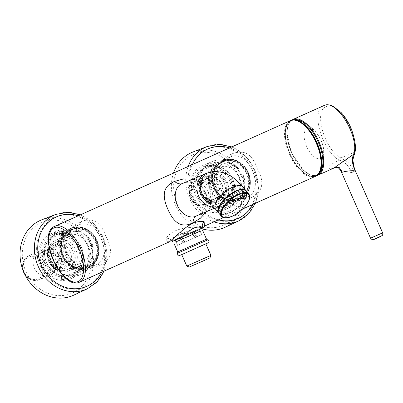 <?xml version="1.0" encoding="UTF-8"?>
<svg xmlns="http://www.w3.org/2000/svg" width="403" height="403" viewBox="0 0 403 403"><rect width="100%" height="100%" fill="white"/><g stroke="black" fill="none" stroke-linecap="round" stroke-linejoin="round"><path stroke-width="0.3" stroke-dasharray="2.02 1.51" d="M213.655 195.168L213.933 195.052A20.372 17.888 67 0 0 225.655 201.888L225.378 202.009A20.372 17.888 -113 0 1 213.655 195.168L225.378 202.009M231.377 201.913L231.654 201.797A20.372 17.888 67 0 0 234.682 200.855A20.372 17.888 67 0 0 241.996 194.614L241.719 194.735A20.372 17.888 -113 0 1 234.405 200.976A20.372 17.888 -113 0 1 231.377 201.913L241.719 194.735M208.719 175.476L208.996 175.36A20.372 17.888 67 0 0 208.532 182.388A20.372 17.888 67 0 0 210.371 189.38L210.094 189.496A20.372 17.888 -113 0 1 208.255 182.504A20.372 17.888 -113 0 1 208.719 175.476L210.094 189.496M194.936 188.166A20.372 17.888 67 0 0 221.086 206.633A20.372 17.888 67 0 0 231.302 187.602A20.372 17.888 67 0 0 205.152 169.134A20.372 17.888 67 0 0 194.936 188.166M242.782 174.947A20.372 17.888 -113 0 1 244.621 181.944A20.372 17.888 -113 0 1 244.158 188.972L242.782 174.947L243.059 174.831A20.372 17.888 67 0 1 244.898 181.824A20.372 17.888 67 0 1 244.435 188.851L244.158 188.972M195.949 187.239A21.727 19.077 -113 0 1 206.84 166.943A21.727 19.077 -113 0 1 234.732 186.639A21.727 19.077 -113 0 1 223.836 206.935A21.727 19.077 -113 0 1 195.949 187.239M232.511 187.581L232.717 189.561L233.433 189.259L234.239 186.851L233.035 185.224L232.229 185.566L234.506 185.99L235.312 185.642C236.365 186.302 236.465 187.345 235.619 188.77L234.884 189.083L234.702 187.551L232.511 187.581A21.727 19.077 -113 0 1 221.615 207.877A21.727 19.077 -113 0 1 194.014 190.201L191.737 189.778L192.543 189.435L193.037 187.576L192.241 186.307L191.501 186.624L191.536 188.216A24.185 21.233 67 0 0 191.737 189.778M191.536 188.216L193.727 188.181A21.727 19.077 -113 0 1 204.623 167.885A21.727 19.077 -113 0 1 232.229 185.566M193.727 188.181L193.712 186.121L191.501 186.624L192.584 186.04L194.372 186.015L195.117 187.501L194.578 189.637L194.825 189.853L194.014 190.201M194.427 185.818L193.5 186.357L194.427 185.818L195.455 187.45L194.825 189.853M234.647 186.639A21.631 18.991 67 0 0 206.88 167.028A21.631 18.991 67 0 0 196.029 187.239A21.631 18.991 67 0 0 223.801 206.85A21.631 18.991 67 0 0 234.647 186.639M194.226 186.045L192.241 186.307L192.443 186.075L193.375 187.526L192.795 189.662L194.578 189.637L193.767 189.979M235.417 189.002L233.634 189.032L232.717 189.561L235.417 189.002L236.093 186.866L235.065 185.415L233.035 185.224M233.433 189.259L234.35 186.891L233.433 185.41C233.906 184.206 234.617 189.178 233.564 189.047L232.838 189.355M221.499 162.535L221.776 162.414A20.372 17.888 67 0 0 218.748 163.356A20.372 17.888 67 0 0 211.434 169.598L211.157 169.713A20.372 17.888 -113 0 1 218.471 163.472A20.372 17.888 -113 0 1 221.499 162.535L211.157 169.713M239.221 169.28L239.498 169.159A20.372 17.888 67 0 0 227.776 162.323L227.499 162.439A20.372 17.888 -113 0 1 239.221 169.28L227.499 162.439M231.654 201.797L241.996 194.614M213.933 195.052L225.655 201.888M208.996 175.36L210.371 189.38M234.702 187.551A24.185 21.233 67 0 0 234.506 185.99M221.776 162.414L211.434 169.598M239.498 169.159L227.776 162.323M244.435 188.851L243.059 174.831M234.768 189.294L235.493 188.987C236.541 187.521 236.45 186.322 235.216 185.385L234.259 185.758M298.396 121.142A30.205 14.458 -114.2 0 0 291.067 120.693A30.205 14.458 -114.2 0 0 289.943 153.916A30.205 14.458 -114.2 0 0 315.484 175.945A30.205 14.458 -114.2 0 0 320.33 170.036M320.491 158.485A16.327 7.813 -114.2 0 0 321.1 140.531A16.327 7.813 -114.2 0 0 307.293 128.628A16.327 7.813 -114.2 0 0 306.688 146.581A16.327 7.813 -114.2 0 0 320.491 158.485M379.419 237.08L374.327 239.296M318.053 174.474A29.978 14.347 65.8 0 1 317.02 175.003A29.978 14.347 65.8 0 1 291.676 153.049A29.978 14.347 65.8 0 1 292.865 120.139A29.978 14.347 65.8 0 1 293.57 119.893M355.3 170.998L355.37 171.391L354.831 171.693L351.688 172.489L345.391 173.164L341.734 172.771M355.37 171.391L354.111 168.252C352.151 161.457 352.192 156.168 354.232 152.379C359.698 135.761 337.83 100.1 326.188 106.634C313.252 110.246 324.687 150.208 340.857 157.9L346.988 161.527C348.827 162.908 351.356 166.187 352.519 168.912L350.545 170.026C347.205 164.313 343.537 161.049 339.548 160.233C334.974 162.071 331.437 164.122 328.939 166.389C328.707 168.741 330.274 169.336 333.644 168.172L333.84 168.086M350.545 170.026L351.688 172.489M353.884 172.005L352.519 168.912M87.038 266.423L87.315 266.307A20.372 17.888 67 0 0 93.461 254.686L93.184 254.802A20.372 17.888 -113 0 1 87.038 266.423L93.184 254.802M93.043 248.218L93.32 248.102A20.372 17.888 67 0 0 86.66 235.493L86.383 235.614A20.372 17.888 -113 0 1 93.043 248.218L86.383 235.614M69.074 268.327L69.351 268.212A20.372 17.888 67 0 0 75.784 269.97A20.372 17.888 67 0 0 82.162 269.194L81.885 269.315A20.372 17.888 -113 0 1 75.507 270.086A20.372 17.888 -113 0 1 69.074 268.327L81.885 269.315M62.188 275.748A20.372 17.888 67 0 0 69.729 274.534A20.372 17.888 67 0 0 79.542 252.923A20.372 17.888 67 0 0 61.337 235.815A20.372 17.888 67 0 0 53.795 237.029A20.372 17.888 67 0 0 43.982 258.64A20.372 17.888 67 0 0 62.188 275.748M68.278 230.929A20.372 17.888 -113 0 1 74.656 230.158A20.372 17.888 -113 0 1 81.089 231.916L68.555 230.813A20.372 17.888 67 0 1 74.933 230.042A20.372 17.888 67 0 1 81.366 231.801L81.089 231.916M64.435 276.131A21.727 19.077 -113 0 1 45.02 257.89A21.727 19.077 -113 0 1 55.483 234.843A21.727 19.077 -113 0 1 63.528 233.549A21.727 19.077 -113 0 1 82.942 251.789A21.727 19.077 -113 0 1 72.48 274.836A21.727 19.077 -113 0 1 64.435 276.131M63.251 234.687L62.989 232.471L61.256 232.083L61.306 234.491L63.251 234.687L63.966 234.385C64.415 234.108 64.102 233.901 63.034 233.76L59.468 234.445L59.624 232.254L60.561 231.695C62.586 231.287 63.699 231.382 63.901 231.987L63.961 234.002C63.921 233.705 62.717 233.735 60.349 234.083L59.538 234.43M62.213 277.073L60.465 276.796L60.913 279.284L62.269 279.481L62.213 277.073A21.727 19.077 -113 0 1 42.804 258.832A21.727 19.077 -113 0 1 53.267 235.785A21.727 19.077 -113 0 1 59.468 234.445M60.465 276.796L63.941 276.337L64.868 276.775L63.86 277.35L63.694 279.536L64.505 279.193L63.77 278.841L60.913 279.284M63.528 233.639A21.631 18.991 67 0 0 55.523 234.929A21.631 18.991 67 0 0 45.106 257.875A21.631 18.991 67 0 0 64.435 276.035A21.631 18.991 67 0 0 72.444 274.75A21.631 18.991 67 0 0 82.862 251.804A21.631 18.991 67 0 0 63.528 233.639M61.18 276.488L64.868 276.775M60.707 279.017L63.876 278.544L64.712 278.962L64.858 276.861L64.712 278.962L63.901 279.309M62.989 232.471L63.901 231.987M61.256 232.083A24.185 21.233 67 0 0 59.83 232.027L60.641 231.68C62.485 231.317 63.437 231.393 63.498 231.901L63.714 232.163L62.878 231.644L60.435 231.911L60.279 234.103M63.714 232.163L63.941 233.936M63.966 234.385L62.918 233.559L59.664 234.214M62.269 279.481A24.185 21.233 67 0 0 63.694 279.536M57.115 252.026L57.392 251.91A20.372 17.888 67 0 0 64.057 264.514L63.78 264.635A20.372 17.888 -113 0 1 57.115 252.026L63.78 264.635M63.125 233.821L63.402 233.705A20.372 17.888 67 0 0 57.251 245.321L56.974 245.442A20.372 17.888 -113 0 1 63.125 233.821L56.974 245.442M93.32 248.102L86.66 235.493M87.315 266.307L93.461 254.686M69.351 268.212L82.162 269.194M61.306 234.491A21.727 19.077 -113 0 1 80.721 252.731A21.727 19.077 -113 0 1 70.258 275.778A21.727 19.077 -113 0 1 64.057 277.118M57.392 251.91L64.057 264.514M63.402 233.705L57.251 245.321M81.366 231.801L68.555 230.813M214.26 211.217A23.273 20.437 67 0 0 221.111 209.777A23.273 20.437 67 0 0 232.093 184.131A23.273 20.437 67 0 0 209.756 165.492A23.273 20.437 67 0 0 202.905 166.933A23.273 20.437 67 0 0 191.924 192.579A23.273 20.437 67 0 0 214.26 211.217M222.033 207.913A23.273 20.437 67 0 0 228.879 206.472A23.273 20.437 67 0 0 239.861 180.831A23.273 20.437 67 0 0 217.524 162.192A23.273 20.437 67 0 0 210.678 163.633A23.273 20.437 67 0 0 199.697 189.274A23.273 20.437 67 0 0 222.033 207.913M209.625 164.177A24.613 21.611 67 0 0 202.382 165.704A24.613 21.611 67 0 0 190.77 192.82A24.613 21.611 67 0 0 214.391 212.532A24.613 21.611 67 0 0 221.635 211.006A24.613 21.611 67 0 0 233.251 183.889A24.613 21.611 67 0 0 209.625 164.177M224.38 208.286A24.613 21.611 -113 0 1 200.759 188.574A24.613 21.611 -113 0 1 212.371 161.457A24.613 21.611 -113 0 1 219.615 159.936A24.613 21.611 -113 0 1 243.236 179.647A24.613 21.611 -113 0 1 231.624 206.764A24.613 21.611 -113 0 1 224.38 208.286M193.133 151.916A40.935 35.943 -113 0 1 222.164 154.445A40.935 35.943 -113 0 1 244.838 191.974A40.935 35.943 -113 0 1 225.141 227.232M201.424 228.682A40.935 35.943 -113 0 1 194.085 225.569A40.935 35.943 -113 0 1 173.497 173.063M194.951 223.378A38.416 33.731 -113 0 1 173.643 187.007A38.416 33.731 -113 0 1 194.06 154.263A38.416 33.731 -113 0 1 221.302 156.631A38.416 33.731 -113 0 1 242.581 191.853A38.416 33.731 -113 0 1 224.093 224.945A38.416 33.731 -113 0 1 194.951 223.378M209.006 217.026A37.892 33.268 -113 0 1 187.984 181.154A37.892 33.268 -113 0 1 208.124 148.853A37.892 33.268 -113 0 1 234.994 151.19A37.892 33.268 -113 0 1 255.981 185.934A37.892 33.268 -113 0 1 237.745 218.572A37.892 33.268 -113 0 1 209.006 217.026M49.297 274.201A23.273 20.437 67 0 0 69.754 277.672A23.273 20.437 67 0 0 81.507 259.794A23.273 20.437 67 0 0 72.006 238.304A23.273 20.437 67 0 0 51.549 234.833A23.273 20.437 67 0 0 39.796 252.711A23.273 20.437 67 0 0 49.297 274.201M57.07 270.902A23.273 20.437 67 0 0 77.522 274.372A23.273 20.437 67 0 0 89.275 256.494A23.273 20.437 67 0 0 79.774 235.004A23.273 20.437 67 0 0 59.317 231.534A23.273 20.437 67 0 0 47.569 249.412A23.273 20.437 67 0 0 57.07 270.902M72.661 237.276A24.613 21.611 67 0 0 51.025 233.599A24.613 21.611 67 0 0 38.597 252.51A24.613 21.611 67 0 0 48.647 275.234A24.613 21.611 67 0 0 70.278 278.906A24.613 21.611 67 0 0 82.706 260A24.613 21.611 67 0 0 72.661 237.276M58.637 270.987A24.613 21.611 -113 0 1 48.587 248.263A24.613 21.611 -113 0 1 61.014 229.357A24.613 21.611 -113 0 1 82.645 233.03A24.613 21.611 -113 0 1 92.695 255.754A24.613 21.611 -113 0 1 80.268 274.66A24.613 21.611 -113 0 1 58.637 270.987M41.776 219.816A40.935 35.943 -113 0 1 89.083 242.148A40.935 35.943 -113 0 1 73.779 295.132M26.442 272.69A38.416 33.731 -113 0 1 42.698 222.159A38.416 33.731 -113 0 1 87.093 243.115A38.416 33.731 -113 0 1 72.731 292.84A38.416 33.731 -113 0 1 26.442 272.69M40.728 266.595A37.892 33.268 -113 0 1 56.763 216.754A37.892 33.268 -113 0 1 100.554 237.422A37.892 33.268 -113 0 1 86.388 286.468A37.892 33.268 -113 0 1 40.728 266.595M55.433 266.171L54.813 267.406A1.259 1.259 0 0 0 54.637 268.418L54.924 269.738A0.756 0.665 -113 0 1 54.566 270.519L47.756 273.587L45.065 273.038L37.902 257.3L37.691 256.389L39.086 254.006L45.892 250.943A0.756 0.665 -113 0 1 46.708 251.2L48.637 252.802L48.083 252.686L52.254 254.641L54.657 257.215A13.098 11.501 67 0 0 39.665 251.119A13.098 11.501 67 0 0 33.036 261.562A13.098 11.501 67 0 0 49.912 275.229A13.098 11.501 67 0 0 56.541 264.786A13.098 11.501 67 0 0 55.79 259.769L56.082 263.29L54.848 268.564L54.642 268.333A0.967 0.851 -113 0 1 54.748 267.713L56.082 263.29M57.926 269.184L68.218 264.57C69.397 263.985 69.875 263.048 69.659 261.754L62.586 245.8C61.775 244.772 60.762 244.5 59.538 244.994L49.252 249.608C48.269 250.253 47.836 251.366 47.952 252.948L53.438 266.323L54.465 267.693C55.861 269.149 57.367 269.798 58.989 269.647L61.034 269.184A12.911 11.334 67 0 0 68.802 265.698L69.215 265.421C70.56 264.428 71.2 263.088 71.135 261.396A12.911 11.334 67 0 0 66.636 246.772A12.911 11.334 67 0 0 63.845 244.948C62.641 243.77 61.221 243.352 59.589 243.699L51.337 247.306L49.629 248.525C48.436 249.643 47.912 251.205 48.053 253.22L48.481 255.295L53.216 265.98L54.586 267.919C55.685 269.073 56.798 269.496 57.926 269.184L58.989 269.647M69.553 244.515A14.8 12.992 -113 0 1 67.81 269.29A14.8 12.992 -113 0 1 54.491 266.826A14.8 12.992 -113 0 1 56.234 242.052A14.8 12.992 -113 0 1 69.553 244.515M53.886 268.076A16.654 14.619 67 0 0 68.873 270.851A16.654 14.619 67 0 0 70.832 242.979A16.654 14.619 67 0 0 55.846 240.203A16.654 14.619 67 0 0 53.886 268.076M65.467 263.154A16.654 14.619 67 0 0 80.454 265.93A16.654 14.619 67 0 0 82.413 238.057A16.654 14.619 67 0 0 67.432 235.281A16.654 14.619 67 0 0 65.467 263.154M37.691 256.389L36.718 256.535L38.507 253.739L39.086 254.006L49.262 249.603C48.607 249.719 48.3 250.847 48.335 252.993L49.075 255.023L48.481 255.295A12.911 11.334 67 0 0 53.216 265.98L53.488 265.839L53.216 265.98M36.718 256.535L43.645 272.66L44.305 273.647L45.065 273.038M47.564 274.181L54.355 270.615L47.756 273.587L47.564 274.181L44.305 273.647M54.566 270.519L55.342 270.191A0.756 0.665 67 0 0 55.644 269.229L54.924 269.738M54.848 268.564A113.641 54.39 -114.2 0 0 55.317 268.489L55.518 267.144A127.247 64.404 -114.2 0 1 55.035 267.239L54.748 267.713M55.342 270.191L57.846 269.088A0.756 0.363 65.8 0 1 57.206 268.539L55.644 269.229L55.317 268.489L56.878 267.804L55.518 267.144L57.357 263.144L57.906 257.331L53.226 253.825L49.04 252.525A127.237 64.404 -114.2 0 0 48.637 252.802L48.083 252.686A0.967 0.851 -113 0 1 47.559 252.349L46.955 251.548L47.579 251.034A0.756 0.665 67 0 0 46.677 250.611L59.568 244.979L59.589 243.699M52.254 254.641L48.083 252.686M47.534 252.056L47.559 252.349L47.534 252.056A113.611 54.375 -114.2 0 1 47.907 251.769L47.579 251.034L51.337 249.361L51.362 248.53L53.302 248.722L54.591 249.845L64.243 245.654A3.657 3.209 67 0 0 63.845 244.948L62.586 245.8M49.735 253.22L48.375 252.852A1.259 1.259 0 0 1 47.489 252.298L46.708 251.2M45.68 251.039L38.507 253.739M53.226 253.825L54.158 252.61L49.473 251.084L49.04 252.525L47.907 251.769L49.473 251.084L49.146 250.344A0.756 0.363 65.8 0 1 49.166 249.512A0.756 0.363 65.8 0 1 49.171 249.512L59.538 244.994L59.065 245.205L59.105 243.82A12.911 11.334 67 0 0 51.337 247.306L51.297 248.686L49.262 249.603M55.79 259.769L54.657 257.215M69.659 261.754L71.135 261.396A3.657 3.209 67 0 0 70.878 260.625L64.243 245.654M57.846 269.088L68.218 264.57L69.215 265.421M67.734 264.781L68.802 265.698L61.034 269.184L59.966 268.267M54.586 267.919L54.465 267.693L54.586 267.919L43.645 272.66M48.758 255.154L49.075 255.023L54.818 267.617C56.697 269.224 57.73 269.753 57.906 269.194M47.952 252.948L48.053 253.22L47.952 252.948L37.011 257.688M49.252 249.608L49.629 248.525M61.191 266.524L60.279 266.418L58.883 263.27L56.878 267.804L57.206 268.539L59.402 267.557L60.037 268.106L61.191 266.524L61.226 264.816L57.906 257.331L54.158 252.61L52.763 249.462L54.591 249.845L57.906 257.331L58.883 263.27L57.357 263.144M59.402 267.557L61.226 264.816L70.878 260.625M51.337 249.361L52.763 249.462L53.302 248.722M201.324 183.944L201.868 184.065A127.247 57.342 65.9 0 1 202.225 183.803L202.306 182.509A113.641 54.39 65.8 0 0 201.933 182.791L201.147 181.919A0.756 0.665 -113 0 1 201.505 181.138L209.177 177.708L211.736 178.312L218.879 194.06L219.111 194.961L217.852 197.284L210.18 200.714A0.756 0.665 -113 0 1 209.364 200.457L209.248 199.299L208.265 198.498L207.983 198.971L203.817 197.017L201.414 194.442A13.098 11.501 67 0 0 216.406 200.543A13.098 11.501 67 0 0 223.035 190.095A13.098 11.501 67 0 0 206.16 176.428A13.098 11.501 67 0 0 199.53 186.876A13.098 11.501 67 0 0 200.281 191.888L199.984 188.367L201.868 184.065L201.933 182.791L201.424 183.325A0.967 0.851 -113 0 1 201.324 183.944L199.984 188.367M218.063 178.776L217.152 177.36C216.068 175.773 214.567 175.119 212.638 175.401L210.462 175.92A12.911 11.334 67 0 0 202.694 179.406L202.286 179.683C200.996 180.65 200.351 181.99 200.362 183.708A12.911 11.334 67 0 0 204.86 198.331A12.911 11.334 67 0 0 207.651 200.155C208.915 201.309 210.336 201.727 211.913 201.404L220.159 197.797L221.998 196.518C223.499 195.274 224.018 193.712 223.564 191.833L223.015 189.808L218.28 179.123L218.063 178.776L216.431 179.451L215.711 177.693C215.147 176.312 214.139 175.844 212.678 176.297L212.638 175.401M205.852 198.926A14.8 12.992 -113 0 1 207.595 174.151A14.8 12.992 -113 0 1 220.909 176.62A14.8 12.992 -113 0 1 219.172 201.394A14.8 12.992 -113 0 1 205.852 198.926M222.189 175.078A16.654 14.619 67 0 0 207.207 172.303A16.654 14.619 67 0 0 205.243 200.18A16.654 14.619 67 0 0 220.229 202.956A16.654 14.619 67 0 0 222.189 175.078M233.775 170.157A16.654 14.619 67 0 0 218.789 167.381A16.654 14.619 67 0 0 216.829 195.259A16.654 14.619 67 0 0 231.811 198.034A16.654 14.619 67 0 0 233.775 170.157M201.037 183.667L201.213 184.201L200.618 184.478A3.657 3.209 67 0 1 200.362 183.708L201.037 183.667C201.001 182.151 201.384 181.259 202.185 181.002L202.659 180.791L202.694 179.406L210.462 175.92L210.416 177.31L212.683 176.292L209.177 177.708L212.759 176.262L202.18 181.002L201.011 183.703L208.079 199.656L210.784 200.608L221.353 195.873C222.668 195.087 222.995 194.019 222.345 192.664L218.879 194.06L219.348 195.123L219.111 194.961L219.348 195.123L217.56 197.918L217.842 197.284L210.391 200.618L217.56 197.918M218.879 194.06L212.426 178.997L211.766 178.01L211.736 178.312L211.766 178.01L209.177 177.708M209.248 177.678L211.676 178.292L212.21 179.098L219.086 195.012C218.965 196.246 218.552 197.002 217.842 197.284L221.353 195.873L221.998 196.518M201.717 181.043L208.502 177.476M201.505 181.138L202.281 180.806A0.756 0.665 67 0 0 201.979 181.768L201.147 181.919M201.238 182.337L201.424 183.325M202.225 183.803L201.853 182.725L199.848 187.254L200.503 187.753L202.271 183.758L200.503 187.753L201.646 192.846L203.832 196.457L204.633 197.077L208.704 198.427A127.237 57.337 65.9 0 1 208.265 198.498L203.817 197.017M208.704 198.427L209.263 199.445L209.857 199.168A1.259 1.259 0 0 0 208.759 198.422L209.716 199.228A113.611 54.375 65.8 0 1 209.248 199.299L208.507 199.309L209.117 200.11L210.044 199.964A0.756 0.665 67 0 0 210.945 200.387L207.958 201.747L210.784 200.608C210.054 200.996 209.172 200.679 208.129 199.666L207.651 200.155A3.657 3.209 67 0 1 207.253 199.45L200.618 184.478M207.983 198.971A0.967 0.851 -113 0 1 208.507 199.309M209.364 200.457L209.117 200.11M200.281 191.888L201.414 194.442M202.281 180.806L199.359 182.141L202.18 181.002L202.286 179.683M212.245 179.088L217.152 177.36M216.607 179.854L218.28 179.123A12.911 11.334 67 0 1 223.015 189.808L221.343 190.543L216.431 179.451M221.343 190.543L222.345 192.664L223.564 191.833M219.091 196.886L220.159 197.797A12.911 11.334 67 0 1 212.391 201.283L211.328 200.367M208.759 198.422L204.633 197.077L204.573 197.913L209.263 199.445L209.59 200.18L207.394 201.162L208.034 201.717L210.855 200.578L211.913 201.404M202.271 183.758A1.259 1.259 0 0 0 202.452 182.448L201.979 181.768L202.452 180.746L201.55 181.154A0.756 0.363 -114.2 0 0 201.55 181.154L199.359 182.141L198.069 183.778L198.331 185.365L202.094 193.944L204.573 197.913L205.968 201.062L204.966 200.331L207.847 199.173L208.129 199.666M207.394 201.162L205.968 201.062L205.958 201.581L204.966 200.331L205.918 201.571L208.034 201.717M210.18 200.714L211.122 200.316L210.185 199.908L209.857 199.168L210.185 199.908L209.59 200.18A0.756 0.363 -114.2 0 0 210.23 200.729M198.069 183.778L199.848 187.254L201.132 191.778L204.966 200.331M200.538 187.687L200.538 187.687C200.513 190.13 200.709 191.49 201.132 191.778L198.205 185.173L198.457 184.106L199.334 182.972L199.359 182.141L198.049 183.818L198.211 185.173M201.55 181.154A0.756 0.363 -114.2 0 0 201.525 181.985L202.125 181.713L202.452 182.448L201.853 182.725L201.525 181.985L199.334 182.972M230.793 187.904A14.357 6.201 -39.3 0 1 239.337 187.707A14.357 6.201 -39.3 0 1 237.04 196.593A14.357 6.201 -39.3 0 1 225.65 205.691A14.357 6.201 -39.3 0 1 217.106 205.888A14.357 6.201 -39.3 0 1 219.403 197.007A14.357 6.201 -39.3 0 1 230.793 187.904M229.896 210.88A14.357 6.201 140.7 0 0 241.281 201.777A14.357 6.201 140.7 0 0 243.578 192.896A14.357 6.201 140.7 0 0 235.035 193.092A14.357 6.201 140.7 0 0 223.645 202.195A14.357 6.201 140.7 0 0 221.353 211.076A14.357 6.201 140.7 0 0 229.896 210.88M176.02 241.84L200.205 231.121M181.093 254.892L206.417 243.533M175.265 239.558L200.654 228.244L175.265 239.558M197.959 226.622L172.57 237.936L197.959 226.622M196.775 236.752L177.582 245.356L201.762 234.642L196.775 236.752L194.226 230.995L199.188 228.889L201.742 234.647L200.261 231.251M184.75 242.072L182.201 236.314L192.498 231.75L195.047 237.508M199.188 228.889L199.44 229.589M200.19 231.287L201.696 234.682M199.147 228.924L193.813 231.377L194.09 231.997M194.84 233.705L196.362 237.135M193.813 231.377L192.045 232.173L192.317 232.788M193.072 234.496L194.594 237.931M192.045 232.173L181.743 236.732L182.02 237.352M182.776 239.055L184.297 242.49M182.569 243.246L181.048 239.815M180.292 238.108L180.015 237.488L175.053 239.599L175.35 240.264M176.101 241.961L177.607 245.356M175.053 239.599L177.647 245.316M175.093 239.558L180.428 237.105L182.982 242.863M180.428 237.105L182.201 236.314M192.498 231.75L194.226 230.995M181.743 236.732L180.015 237.488M210.925 255.381L186.791 266.076M183.179 253.955L205.822 243.865L183.179 253.955M209.963 257.875L189.284 267.038M257.275 168.635C252.318 154.052 243.971 149.095 232.239 153.78C219.333 159.311 210.205 173.839 216.406 186.972C222.31 200.14 238.999 202.764 251.608 197.5C262.927 191.783 264.816 182.161 257.275 168.635M105.918 236.536C100.952 221.957 92.609 217.005 80.882 221.675C68.052 227.232 58.561 241.694 65.049 254.867C71.079 267.955 87.597 270.66 100.256 265.401C111.555 259.678 113.439 250.056 105.918 236.536M192.77 179.159L202.17 183.425L208.26 191.264L209.933 201.53L206.245 211.756M232.239 153.78L230.365 156.953C232.662 155.941 234.737 155.583 236.591 155.87C236.944 155.664 241.75 157.387 242.45 158.233C246.5 160.862 249.875 165.018 252.585 170.701C256.963 182.358 256.565 192.725 247.976 196.674C238.586 201.067 221.811 197.384 217.791 186.367C212.305 175.28 220.285 161.346 230.365 156.953L222.38 160.339A21.727 19.077 67 0 0 222.073 160.475A21.727 19.077 67 0 0 213.394 187.974A21.727 19.077 67 0 0 239.377 200.336A21.727 19.077 67 0 0 239.679 200.2A21.727 19.077 67 0 0 248.359 172.701A21.727 19.077 67 0 0 222.38 160.339M80.882 221.675L79.008 224.849C87.446 220.975 95.743 227.564 101.229 238.601C105.601 250.243 105.233 260.615 96.614 264.575C87.194 268.912 70.585 265.35 66.404 254.197C60.833 243.009 68.893 229.433 79.008 224.849L71.024 228.239A21.727 19.077 67 0 0 70.716 228.37A21.727 19.077 67 0 0 62.037 255.87A21.727 19.077 67 0 0 88.015 268.232A21.727 19.077 67 0 0 88.322 268.101A21.727 19.077 67 0 0 97.002 240.601A21.727 19.077 67 0 0 71.024 228.239M196.573 215.862L196.337 215.968L196.573 215.862C202.079 214.205 210.381 202.739 205.535 192.563C201.273 182.146 187.204 180.604 182.287 183.617M222.713 161.91A20.155 17.692 -113 0 1 222.995 161.789A20.155 17.692 -113 0 1 247.094 173.255A20.155 17.692 -113 0 1 239.039 198.76A20.155 17.692 -113 0 1 238.757 198.886A20.155 17.692 -113 0 1 214.663 187.42A20.155 17.692 -113 0 1 222.713 161.91M238.485 198.996A20.155 17.692 67 0 0 246.54 173.492A20.155 17.692 67 0 0 222.441 162.026A20.155 17.692 67 0 0 222.159 162.147A20.155 17.692 67 0 0 214.109 187.652A20.155 17.692 67 0 0 238.203 199.122A20.155 17.692 67 0 0 238.485 198.996M71.356 229.811A20.155 17.692 -113 0 1 71.638 229.69A20.155 17.692 -113 0 1 95.733 241.155A20.155 17.692 -113 0 1 87.683 266.66A20.155 17.692 -113 0 1 87.401 266.786A20.155 17.692 -113 0 1 63.306 255.316A20.155 17.692 -113 0 1 71.356 229.811M87.129 266.897A20.155 17.692 67 0 0 95.179 241.392A20.155 17.692 67 0 0 71.084 229.922A20.155 17.692 67 0 0 70.802 230.048A20.155 17.692 67 0 0 62.747 255.552A20.155 17.692 67 0 0 86.847 267.018A20.155 17.692 67 0 0 87.129 266.897M246.218 190.951A17.636 7.612 -39.3 0 1 243.19 201.868A17.636 7.612 -39.3 0 1 229.307 212.905A17.636 7.612 -39.3 0 1 218.925 213.278M202.452 228.209L170.968 242.092M204.487 226.068L190.151 227.514A6.297 0.937 -93.1 0 0 189.979 233.508C179.965 232.687 174.071 235.332 172.303 241.437A6.297 5.395 22.4 0 0 166.273 238.223L166.212 241.704L169.774 241.684M100.256 265.401A10.065 4.816 65.8 0 0 96.614 264.575L88.015 268.232M251.608 197.5A10.04 4.806 65.8 0 0 247.976 196.674L247.689 196.8C245.629 197.802 239.85 199.193 232.748 197.591L224.788 194.07C219.172 190.004 217.227 184.72 216.799 181.415C215.852 174.615 218.068 169.663 219.711 166.983C221.791 163.547 224.37 160.762 227.448 158.626L230.365 156.953M190.151 227.514C178.101 228.461 170.142 232.032 166.273 238.223M213.666 170.817C210.89 175.708 211.112 191.067 223.756 198.362C236.591 205.162 246.701 195.51 248.092 189.858C250.868 184.967 250.641 169.603 237.997 162.313C225.161 155.513 215.056 165.159 213.666 170.817M247.613 189.758A20.372 17.888 -113 0 1 238.677 199.158A20.372 17.888 -113 0 1 212.527 180.69A20.372 17.888 -113 0 1 213.812 171.058A20.372 17.888 -113 0 1 222.743 161.658A20.372 17.888 -113 0 1 248.893 180.126A20.372 17.888 -113 0 1 247.613 189.758M211.404 180.705A21.631 18.991 67 0 0 239.17 200.316A21.631 18.991 67 0 0 248.656 190.332A21.631 18.991 67 0 0 250.021 180.111A21.631 18.991 67 0 0 222.249 160.5A21.631 18.991 67 0 0 212.764 170.484A21.631 18.991 67 0 0 211.404 180.705M248.51 190.09C247.084 195.883 236.732 205.767 223.584 198.8C210.633 191.329 210.401 175.592 213.247 170.585C214.673 164.792 225.02 154.908 238.173 161.875C251.124 169.346 251.351 185.083 248.51 190.09M232.471 185.788L233.282 185.44M192.543 189.435L192.795 189.662L191.984 190.004M317.075 175.28A30.366 14.533 65.8 0 1 315.781 175.99A30.366 14.533 65.8 0 1 290.1 153.845A30.366 14.533 65.8 0 1 291.228 120.442A30.366 14.533 65.8 0 1 292.316 120.089M382.643 232.858L370.538 238.188M317.75 175.3A30.542 14.619 65.8 0 1 292.014 153.13A30.542 14.619 65.8 0 1 292.941 119.479M354.65 153.543L354.232 152.379L340.857 157.9L339.548 160.233C322.314 152.032 310.129 109.43 323.911 105.586M333.644 168.172L334.697 167.713M354.232 168.504L354.111 168.252M70.973 265.396C75.467 269.305 89.516 271.793 96.07 259.245C102.171 246.394 93.254 233.609 88.071 231.08C83.572 227.171 69.523 224.678 62.969 237.231C56.868 250.077 65.785 262.862 70.973 265.396M87.748 231.463A20.372 17.888 -113 0 1 97.642 250.439A20.372 17.888 -113 0 1 87.32 267.058A20.372 17.888 -113 0 1 79.779 268.272A20.372 17.888 -113 0 1 70.958 265.154A20.372 17.888 -113 0 1 61.065 246.178A20.372 17.888 -113 0 1 71.386 229.554A20.372 17.888 -113 0 1 78.928 228.345A20.372 17.888 -113 0 1 87.748 231.463M79.804 269.506A21.631 18.991 67 0 0 87.814 268.217A21.631 18.991 67 0 0 98.77 250.57A21.631 18.991 67 0 0 88.267 230.42A21.631 18.991 67 0 0 78.902 227.111A21.631 18.991 67 0 0 70.893 228.395A21.631 18.991 67 0 0 59.936 246.047A21.631 18.991 67 0 0 70.439 266.192A21.631 18.991 67 0 0 79.804 269.506M88.277 230.662C93.587 233.251 102.725 246.349 96.473 259.512C89.763 272.363 75.371 269.814 70.762 265.809C65.452 263.219 56.314 250.122 62.566 236.964C69.276 224.108 83.668 226.657 88.277 230.662M60.435 231.911L59.624 232.254M63.86 277.35L64.666 277.002M61.649 278.972L61.392 276.75L60.667 277.062M63.755 234.123L63.029 234.43M63.498 231.901L62.762 232.214M229.559 147.911A37.892 33.268 -113 0 1 236.103 150.722A37.892 33.268 -113 0 1 253.024 204.341M218.416 219.862A37.892 33.268 -113 0 1 210.114 216.557A37.892 33.268 -113 0 1 192.387 164.585M207.218 146.506A40.411 35.479 -113 0 1 235.876 148.994A40.411 35.479 -113 0 1 258.258 186.045A40.411 35.479 -113 0 1 238.813 220.854M214.023 221.836A40.411 35.479 -113 0 1 208.16 219.207A40.411 35.479 -113 0 1 188.141 166.489M78.197 215.812A37.892 33.268 -113 0 1 101.662 236.949A37.892 33.268 -113 0 1 101.667 272.237M55.861 214.401A40.411 35.479 -113 0 1 102.558 236.445A40.411 35.479 -113 0 1 87.456 288.75M24.905 274.589A13.098 11.501 67 0 0 39.313 279.732A13.098 11.501 67 0 0 39.494 279.652A13.098 11.501 67 0 0 45.942 269.29A13.098 11.501 67 0 0 29.066 255.623A13.098 11.501 67 0 0 28.88 255.704A13.098 11.501 67 0 0 22.437 266.066A13.098 11.501 67 0 0 22.805 269.713M28.84 257.089A11.838 10.397 -113 0 1 43.121 263.658A11.838 10.397 -113 0 1 38.431 278.74A11.838 10.397 -113 0 1 24.15 272.166A11.838 10.397 -113 0 1 28.84 257.089M53.372 267.3A14.8 12.992 67 0 0 66.691 269.768A14.8 12.992 67 0 0 68.434 244.994A14.8 12.992 67 0 0 55.115 242.525A14.8 12.992 67 0 0 53.372 267.3M46.677 250.611L46.667 250.616A0.756 0.665 67 0 0 46.667 250.616L49.166 249.512M54.123 254.394L54.868 253.411M206.16 176.428L195.369 181.012A13.098 11.501 67 0 0 188.926 191.38A13.098 11.501 67 0 0 205.807 205.046A13.098 11.501 67 0 0 205.988 204.966A13.098 11.501 67 0 0 212.436 194.599A13.098 11.501 67 0 0 195.561 180.932A13.098 11.501 67 0 0 195.374 181.012C181.451 186.453 192.352 211.56 205.807 205.046L216.406 200.543M204.926 204.049A11.838 10.397 -113 0 1 190.644 197.48A11.838 10.397 -113 0 1 195.329 182.398A11.838 10.397 -113 0 1 209.61 188.972A11.838 10.397 -113 0 1 204.926 204.049M219.791 177.093A14.8 12.992 67 0 0 206.472 174.625A14.8 12.992 67 0 0 204.729 199.404A14.8 12.992 67 0 0 218.048 201.868A14.8 12.992 67 0 0 219.791 177.093M210.945 200.387A0.756 0.665 67 0 0 210.955 200.382L210.17 200.719M207.817 199.183L207.253 199.45M201.183 184.216L198.331 185.365M203.908 197.097L203.933 196.508L202.099 193.949L205.021 200.548M221.479 216.406A17.636 7.612 140.7 0 0 231.972 216.159A17.636 7.612 140.7 0 0 245.956 204.986A17.636 7.612 140.7 0 0 248.777 194.075M219.031 213.414A17.636 7.612 140.7 0 0 229.524 213.172A17.636 7.612 140.7 0 0 243.513 201.994A17.636 7.612 140.7 0 0 246.329 191.082M218.436 209.021L219.051 212.834L221.998 214.295L229.378 212.673C233.297 211.288 243.815 203.777 246.288 195.782C248.389 187.959 239.72 189.057 235.554 191.299M177.542 253.25L207.636 239.916M206.522 239.165L177.733 251.925M79.532 282.165A30.542 14.619 65.8 0 1 53.7 259.96A30.542 14.619 65.8 0 1 54.657 226.375M290.271 120.678L290.271 120.678A30.542 14.619 -114.2 0 0 289.314 154.263A30.542 14.619 -114.2 0 0 315.146 176.469M291.157 120.971C286.815 121.51 281.304 133.6 290.095 153.921C299.248 174.086 312.028 178.403 315.393 175.668C319.735 175.129 325.246 163.039 316.456 142.717C307.303 122.552 294.522 118.235 291.157 120.971M205.898 173.582A17.636 15.48 -113 0 1 226.98 183.617A17.636 15.48 -113 0 1 219.937 205.933A17.636 15.48 -113 0 1 219.69 206.044L219.69 206.044A17.636 15.48 -113 0 1 213.6 207.122M242.994 187.007A17.636 7.612 -39.3 0 1 240.178 197.918A17.636 7.612 -39.3 0 1 226.189 209.092A17.636 7.612 -39.3 0 1 215.696 209.338M79.31 224.718L79.008 224.849M234.682 200.855L238.677 199.158C224.597 206.255 206.84 186.206 213.847 171.028C215.66 166.595 218.628 163.472 222.743 161.658L218.748 163.356M223.801 206.85L239.17 200.316C243.588 198.372 246.762 195.032 248.696 190.297C256.127 174.187 237.347 152.959 222.249 160.5L206.88 167.028M234.405 200.976L221.086 206.633M206.84 166.943L204.623 167.885M218.471 163.472L205.152 169.134M223.836 206.935L221.615 207.877M193.576 186.337L194.372 186.015M235.216 185.385L233.433 185.41M191.642 186.398L192.584 186.04M316.944 175.386L315.71 176.056C308.638 179.431 296.507 169.023 290.084 154.294C283.198 139.453 283.621 123.177 291.142 120.452L292.15 120.114M319.685 172.288A35.716 35.716 0 0 0 296.281 120.124M316.551 175.683L310.365 174.983L303.645 170.555L291.807 153.462L286.911 133.257L288.074 125.298L291.666 120.21M69.729 274.534L87.32 267.058C81.864 269.209 76.429 268.574 71.014 265.149C57.805 257.26 58.087 234.304 71.386 229.554L53.795 237.029M72.444 274.75L87.814 268.217C102.035 263.088 102.317 238.783 88.317 230.42C82.56 226.768 76.746 226.093 70.893 228.395L55.523 234.929M55.483 234.843L53.267 235.785M72.48 274.836L70.258 275.778M63.986 277.133L64.858 276.861M64.898 278.811L63.77 279.521M228.879 206.472L221.111 209.777M202.382 165.704L212.371 161.457M255.431 203.258L258.53 188.302L255.95 172.721L248.112 158.903L236.213 148.989L231.806 146.904M208.124 148.853L194.06 154.263M237.745 218.572L224.093 224.945M221.635 211.006L231.624 206.764M210.678 163.633L202.905 166.933M77.522 274.372L69.754 277.672M51.025 233.599L61.014 229.357M104.075 271.159L107.148 253.93L102.83 236.344L93.481 223.277L80.449 214.804M56.763 216.754L42.698 222.159M86.388 286.468L72.731 292.84M70.278 278.906L80.268 274.66M59.317 231.534L51.549 234.833M22.472 268.776L23.57 260.932L28.875 255.704L39.665 251.119M49.912 275.229L39.313 279.732L31.847 280.06L25.354 275.471M67.81 269.29L66.691 269.768C61.911 271.567 57.382 270.751 53.105 267.315C44.849 260.872 45.882 245.976 55.115 242.525L56.234 242.052M68.873 270.851L80.454 265.93M55.846 240.203L67.432 235.281M51.297 248.686L59.065 245.205M219.172 201.394L218.048 201.868C213.268 203.666 208.744 202.85 204.467 199.42C196.206 192.972 197.238 178.081 206.472 174.625L207.595 174.151M207.207 172.303L218.789 167.381M220.229 202.956L231.811 198.034M201.213 184.201L207.847 199.173M210.421 177.305L202.659 180.791M204.704 197.097L203.933 196.508M207.958 201.747L205.918 201.571M239.337 187.707L243.578 192.896M217.106 205.888L221.353 211.076M200.654 228.244L199.631 225.942M199.51 229.554L199.213 228.884M177.582 245.356L176.081 241.966M175.325 240.274L175.028 239.599M173.592 240.238L172.57 237.936M222.995 161.789L222.441 162.026M71.638 229.69L71.084 229.922M87.401 266.786L86.847 267.018M238.757 198.886L238.203 199.122M212.613 206.366C212.114 206.14 214.678 207.867 219.69 206.044L214.678 208.17M247.684 196.805L239.377 200.336M79.048 224.834L76.081 226.526L71.739 230.32L70.001 232.4M68.973 233.851L68.329 234.889L65.165 244.883L66.707 253.729L73.537 262.015L81.159 265.421L90.957 266.045L96.327 264.7M230.667 156.817L230.405 156.933M242.682 208.981L223.348 217.65"/><path stroke-width="0.6" d="M320.33 170.036A30.205 14.458 -114.2 0 0 316.466 142.4A30.205 14.458 -114.2 0 0 298.396 121.142M293.57 119.893A29.978 14.347 65.8 0 1 318.032 141.7A29.978 14.347 65.8 0 1 318.053 174.474M291.666 120.21L292.941 119.479A30.542 14.619 65.8 0 1 293.137 119.394A30.542 14.619 65.8 0 1 318.874 141.564A30.542 14.619 65.8 0 1 317.947 175.214L333.84 168.086L354.65 153.548C353.486 156.938 352.922 159.346 352.947 160.772L354.348 168.303L355.471 171.144L382.643 232.858L370.538 238.188L341.734 172.771L342.369 172.207L345.321 171.436L349.426 170.877C352.413 170.62 354.373 170.66 355.3 170.998L354.232 168.504C351.884 162.459 351.738 157.739 353.809 154.349C359.627 136.632 336.324 98.619 323.911 105.586L323.654 105.702M355.3 170.998L355.37 171.391M214.023 221.836A40.411 35.479 -113 0 0 238.813 220.854L225.141 227.232A40.935 35.943 -113 0 1 201.424 228.682M173.497 173.063A40.935 35.943 -113 0 1 193.133 151.916L207.218 146.506A40.411 35.479 -113 0 0 188.141 166.489M87.456 288.75L73.779 295.132A40.935 35.943 -113 0 1 24.452 273.662A40.935 35.943 -113 0 1 41.776 219.816L55.861 214.401A40.411 35.479 -113 0 0 38.759 267.557A40.411 35.479 -113 0 0 87.456 288.75L97.289 281.626L104.075 271.159M238.43 194.82C231.695 197.44 222.456 206.663 221.519 211.706C220.532 217.761 224.108 219.252 232.254 216.189C238.989 213.57 248.228 204.346 249.165 199.304C250.152 193.249 246.576 191.752 238.43 194.82M200.205 231.121L176.02 241.84M199.44 229.589L200.19 231.287M194.09 231.997L194.84 233.705M192.317 232.788L193.072 234.496M182.02 237.352L182.776 239.055M181.048 239.815L180.292 238.108M175.35 240.264L176.101 241.961M210.925 255.381L209.963 257.875L204.608 260.338L189.284 267.038L186.791 266.076L210.925 255.381L205.852 243.931M206.245 211.756L200.392 218.23L192.82 222.95C179.94 229.035 173.008 220.753 167.895 209.369C162.903 197.944 161.331 187.037 174.434 181.461L183.572 178.892L192.77 179.159M213.6 207.122A17.636 15.48 -113 0 1 197.49 192.674A17.636 15.48 -113 0 1 205.646 173.693A17.636 15.48 -113 0 1 205.898 173.582L182.287 183.617C176.353 185.461 172.655 194.966 177.28 205.238C181.768 215.56 191.229 219.061 196.573 215.862C194.468 216.985 193.213 219.353 192.82 222.95M172.303 241.437L202.452 228.209L203.787 227.549L204.487 226.068M170.968 242.092L169.638 241.684L180.242 232.289A6.297 0.977 -134.6 0 1 184.776 236.138C187.44 232.521 190.438 229.821 193.767 228.033C197.243 226.773 200.135 226.829 202.452 228.209A6.297 5.43 -71.4 0 1 204.125 221.574L204.422 226.133L223.348 217.65M218.925 213.278A17.636 7.612 -39.3 0 1 218.819 213.152A17.636 7.612 -39.3 0 1 221.635 202.241A17.636 7.612 -39.3 0 1 235.619 191.067A17.636 7.612 -39.3 0 1 246.112 190.821A17.636 7.612 -39.3 0 1 246.218 190.951M180.242 232.289C189.057 223.992 197.017 220.421 204.125 221.574M174.434 181.461C177.391 183.637 180.005 184.357 182.287 183.617M292.316 120.089A30.366 14.533 65.8 0 1 296.281 120.124A30.366 14.533 65.8 0 1 316.768 142.269A30.366 14.533 65.8 0 1 319.685 172.288A30.366 14.533 65.8 0 1 317.075 175.28M374.327 239.296L379.419 237.08M354.65 153.548L354.65 153.543C356.413 148.244 355.295 140.017 351.285 128.859C348.64 122.512 345.285 117.107 341.23 112.633L333.281 106.347C328.143 103.561 323.861 105.526 323.72 105.672L292.941 119.479M341.734 172.771C341.704 171.648 338.288 167.24 338.107 167.89C336.127 167.26 334.984 167.2 334.676 167.719L339.291 167.577L342.369 172.207M354.232 168.504L354.111 168.252M253.024 204.341A37.892 33.268 -113 0 1 218.416 219.862M192.387 164.585A37.892 33.268 -113 0 1 229.559 147.911M101.667 272.237A37.892 33.268 -113 0 1 71.754 288.598A37.892 33.268 -113 0 1 41.841 266.121A37.892 33.268 -113 0 1 44.315 226.818A37.892 33.268 -113 0 1 78.197 215.812M22.805 269.713A13.098 11.501 67 0 0 24.905 274.589M238.284 194.322A17.636 7.612 140.7 0 0 224.3 205.495A17.636 7.612 140.7 0 0 221.479 216.406C223.554 218.532 227.126 218.486 232.193 216.27C242.636 211.847 253.024 198.518 248.777 194.075A17.636 7.612 140.7 0 0 238.284 194.322M235.836 191.329A17.636 7.612 140.7 0 0 221.852 202.502A17.636 7.612 140.7 0 0 219.031 213.414C214.784 208.971 225.171 195.641 235.614 191.218C240.687 189.002 244.258 188.957 246.329 191.082A17.636 7.612 140.7 0 0 235.836 191.329M235.554 191.299L226.229 197.53L218.436 209.021M181.093 254.892L206.417 243.533M177.542 253.25C177.29 253.23 177.209 253.759 177.31 254.847C179.234 256.001 177.023 256.343 181.068 254.903L208.185 242.833C208.789 242.873 209.051 242.203 208.976 240.813C208.24 240.012 207.792 239.709 207.636 239.916L177.542 253.25L177.733 251.925L206.522 239.165L202.538 230.168M78.011 281.465C74.716 284.145 62.203 279.919 53.246 260.177C44.642 240.284 50.032 228.451 54.284 227.922C57.579 225.242 70.092 229.468 79.048 249.21C87.658 269.103 82.262 280.941 78.011 281.465M315.146 176.469A30.542 14.619 -114.2 0 0 315.272 176.413A30.542 14.619 -114.2 0 0 316.229 142.828A30.542 14.619 -114.2 0 0 290.397 120.623A30.542 14.619 -114.2 0 0 290.271 120.678L54.657 226.375A30.542 14.619 65.8 0 1 54.783 226.315A30.542 14.619 65.8 0 1 80.615 248.525A30.542 14.619 65.8 0 1 79.658 282.11A30.542 14.619 65.8 0 1 79.532 282.165M205.898 173.582L205.898 173.582C211.414 171.376 216.975 171.043 222.572 172.595C227.7 174.071 232.329 176.63 236.46 180.262L242.994 187.007A17.636 7.612 -39.3 0 0 232.501 187.254A17.636 7.612 -39.3 0 0 218.517 198.427A17.636 7.612 -39.3 0 0 215.696 209.338L212.613 206.366M316.944 175.386L319.685 172.288M296.281 120.124L292.15 120.114M370.538 238.188C371.637 239.483 372.563 239.971 373.319 239.649L382.225 235.538C382.779 234.944 382.921 234.047 382.643 232.858M333.84 168.086L334.697 167.708M317.74 175.305L316.551 175.683M238.813 220.854L248.646 213.726L255.431 203.258M231.806 146.904L219.378 144.375L207.218 146.506M80.449 214.804L68.016 212.27L55.861 214.401M25.354 275.471L22.472 268.776M246.329 191.082L248.777 194.075M219.031 213.414L221.479 216.406M173.748 242.923L177.733 251.925M207.636 239.916L206.522 239.165M200.261 231.251L199.51 229.554M176.081 241.966L175.325 240.274M186.791 266.076L181.718 254.625M54.657 226.375C36.099 233.413 61.785 290.996 79.512 282.176L170.086 241.543M290.407 120.618L290.407 120.618C307.524 111.666 333.503 169.92 315.272 176.413L242.682 208.981M246.112 190.821L242.994 187.007M218.819 213.152L215.696 209.338M214.678 208.17L196.326 215.968M70.001 232.4L68.973 233.851"/></g></svg>
